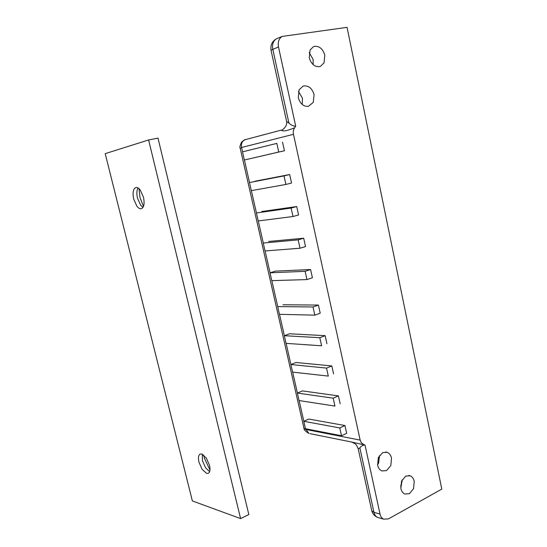<?xml version="1.0" encoding="UTF-8"?>
<svg xmlns="http://www.w3.org/2000/svg" width="547" height="547" viewBox="0 0 547 547"><rect width="100%" height="100%" fill="white"/><g stroke="black" fill="none" stroke-linecap="round" stroke-linejoin="round"><path stroke-width="0.82" d="M319.243 66.679L320.439 66.344L324.029 62.884L324.802 55.295C323.058 49.209 319.763 46.201 314.928 46.263L313.41 46.7L310.074 50.016L309.281 57.695C311.086 63.842 314.409 66.837 319.243 66.679M309.199 52.594L313.116 59.473L313.151 64.614M308.405 106.357L313.274 102.385L314.067 94.693C312.289 88.614 308.939 85.681 304.023 85.906L302.983 86.18L299.079 89.845L298.272 97.619C300.112 103.759 303.489 106.672 308.405 106.357M298.457 91.397L302.464 98.234L302.217 104.484M386.538 470.618L390.825 465.559L391.515 458.126C390.811 455.145 389.348 453.203 387.105 452.294L382.674 452.622L378.333 457.668L377.621 465.182C378.312 468.068 379.721 469.982 381.861 470.926L386.538 470.618M379.386 455.665L378.674 462.865L377.574 464.929M409.436 493.688L413.559 488.642L414.223 481.339C413.573 478.516 412.212 476.656 410.147 475.76L405.724 476.109L401.546 481.141L400.869 488.526C401.505 491.268 402.811 493.1 404.794 494.016L409.436 493.688M402.148 479.863L401.279 485.627L400.643 486.967M379.618 457.757L378.558 457.148M244.359 160.011L278.731 152.039L276.823 143.396L242.499 151.847L244.359 160.011L284.433 150.753L282.539 142.152M270.013 272.816L275.339 271.127L310.593 269.541L312.405 277.78L306.949 279.585L305.123 271.319L270.013 272.816L271.791 280.645L306.949 279.585M254.984 181.228L289.671 174.527L291.544 183.04L285.903 184.455L284.016 175.908L249.487 182.568L251.319 190.643L285.903 184.455M261.835 211.504L296.72 206.547L298.573 214.964L293.001 216.516L291.127 208.065L256.399 212.961L258.218 220.961L293.001 216.516M268.625 241.473L303.694 238.218L305.527 246.547L300.016 248.229L298.163 239.866L263.237 243.046L265.042 250.957L300.016 248.229M314.819 315.147L313.014 306.976L277.691 306.587L279.449 314.327L314.819 315.147L320.207 313.192L318.416 305.062L282.956 304.775M284.317 335.708L286.054 343.366L321.595 345.786L319.81 337.704L284.317 335.708L289.527 333.779L325.157 335.667L326.928 343.707M290.867 364.528L292.59 372.11L328.303 376.097L326.532 368.104L290.867 364.528L296.03 362.497L331.824 365.943L333.574 373.902M341.499 435.747L346.661 433.327L344.945 425.539L308.836 419.064L303.783 421.299L305.472 428.732L341.499 435.747L339.769 427.925L303.783 421.299M297.356 393.061L299.065 400.561L334.935 406.079L333.185 398.175L297.356 393.061L302.464 390.92L338.422 395.898L340.152 403.775M303.811 427.597L303.995 428.404L305.684 429.436L360.152 440.103L293.472 134.316L241.562 147.492L240.256 148.456M350.285 441.757L365.02 445.039C362.818 445.067 361.102 446.031 359.871 447.911L358.21 448.807L358.347 449.429M286.3 120.073L286.607 121.475L288.925 123.109C291.113 125.174 293.377 126.186 295.701 126.159L294.676 127.718C287.161 130.911 282.703 131.704 281.302 130.104L281.336 130.097M294.676 127.718C293.377 129.55 292.973 131.752 293.472 134.316M242.547 151.834L241.562 147.492C240.967 143.512 242.191 140.907 245.234 139.67C244.967 139.423 243.757 140.217 241.596 142.063C239.983 145.646 239.511 147.669 240.181 148.141L303.995 428.404C303.735 429.627 305.363 431.303 308.864 433.436L305.527 428.739M360.152 440.103L361.369 442.824L363.598 444.458M365.02 445.039L380.021 514.071C380.603 516.532 381.772 518.221 383.543 519.151L388.479 518.884L441.798 489.1L347.058 27.35L282.279 36.403C278.922 38.434 277.657 41.948 278.485 46.946L295.701 126.159M339.769 427.925L344.945 425.539M333.185 398.175L338.422 395.898M326.532 368.104L331.824 365.943M319.81 337.704L325.157 335.667M313.014 306.976L318.416 305.062M278.731 152.039L284.433 150.753M284.016 175.908L289.671 174.527M291.127 208.065L296.72 206.547M298.163 239.866L303.694 238.218M209.631 471.651L205.576 467.801L202.424 460.663L202.308 454.201M203.696 455.07L204.243 457.818L209.966 470.017M142.972 207.416L140.723 205.33L137.516 198.246C136.504 193.761 136.675 190.322 138.042 187.936M139.013 188.647L139.991 197.59L143.492 206.363M133.721 199.142L136.928 206.246C138.384 208.12 139.8 208.954 141.167 208.763L141.297 208.735C144.018 207.443 144.743 203.58 143.464 197.146L140.189 189.925C138.699 188.059 137.276 187.252 135.916 187.512L135.916 187.512C133.147 188.824 132.422 192.701 133.721 199.142M198.971 462.181L202.123 469.34L206.568 473.36L208.27 473.319C210.027 472.266 210.438 469.579 209.494 465.251L206.274 457.969L201.781 454.01L200.209 454.072C198.417 455.131 198 457.832 198.971 462.181M157.987 138.124L248.823 514.522L240.605 518.597L192.366 500.929L105.202 153.645L148.599 139.964L157.987 138.124M148.599 139.964L240.605 518.597M305.123 271.319L310.593 269.541M401.484 481.312L402.175 481.476M244.406 159.998L249.535 182.554M251.374 190.636L256.447 212.947M258.266 220.954L263.292 243.032M265.09 250.95L270.061 272.803M271.845 280.645L277.739 306.573M279.503 314.327L284.365 335.687M286.108 343.366L290.915 364.507M292.645 372.117L297.404 393.04M299.12 400.575L303.831 421.279M278.485 46.946L271.011 50.187L286.607 121.475C287.585 126.576 281.951 130.61 281.302 130.104L245.371 139.635M310.012 433.668L351.947 442.092M282.279 36.403L276.57 38.755C273.226 40.765 271.968 44.252 272.789 49.209L288.925 123.109M277.336 38.434L276.57 38.755C272.228 41.107 270.375 44.916 271.011 50.187L271.066 50.44M379.023 517.811L377.444 517.339C375.68 516.423 374.51 514.741 373.929 512.293L371.796 510.912L371.618 510.084M359.871 447.911L373.929 512.293L380.021 514.071M320.439 66.344L319.954 66.515M385.587 451.979L387.105 452.294M408.732 475.439L410.147 475.76M383.543 519.151L377.444 517.339C374.606 516.115 372.726 513.975 371.796 510.912L358.21 448.807C356.008 443.877 356.439 444.513 351.94 442.092M363.748 444.506L362.962 444.308M362.948 444.301L363.44 444.403M401.368 485.394L400.636 485.216"/></g></svg>
